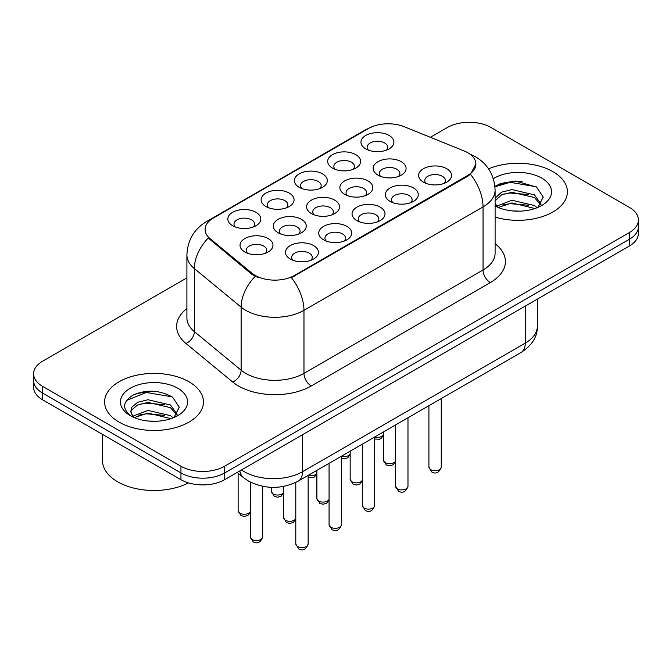 <?xml version="1.0" encoding="UTF-8"?>
<svg xmlns="http://www.w3.org/2000/svg" width="672" height="672" viewBox="0 0 672 672"><rect width="100%" height="100%" fill="white"/><g stroke="black" fill="none" stroke-linecap="round" stroke-linejoin="round"><path stroke-width="1.01" d="M265.944 206.531L265.944 206.531A16.472 9.509 180 0 1 265.944 193.082A16.472 9.509 180 0 1 289.237 193.082A16.472 9.509 180 0 1 289.237 206.531A16.472 9.509 180 0 1 265.944 206.531M286.532 207.791A10.298 5.947 0 0 0 287.885 204.851A10.298 5.947 0 0 0 284.869 200.651A10.298 5.947 0 0 0 273.655 199.357A10.298 5.947 0 0 0 267.296 204.851A10.298 5.947 0 0 0 268.649 207.791M299.225 187.32L299.225 187.32A16.472 9.509 180 0 1 299.225 173.872A16.472 9.509 180 0 1 322.518 173.872A16.472 9.509 180 0 1 322.518 187.32A16.472 9.509 180 0 1 299.225 187.32M319.813 188.58A10.298 5.947 0 0 0 321.166 185.64A10.298 5.947 0 0 0 318.15 181.432A10.298 5.947 0 0 0 306.936 180.146A10.298 5.947 0 0 0 300.577 185.64A10.298 5.947 0 0 0 301.93 188.58M332.506 168.101L332.506 168.101A16.472 9.509 180 0 1 332.506 154.652A16.472 9.509 180 0 1 355.799 154.652A16.472 9.509 180 0 1 355.799 168.101A16.472 9.509 180 0 1 332.506 168.101M353.094 169.361A10.298 5.947 0 0 0 354.446 166.421A10.298 5.947 0 0 0 351.431 162.221A10.298 5.947 0 0 0 340.217 160.927A10.298 5.947 0 0 0 333.858 166.421A10.298 5.947 0 0 0 335.21 169.361M365.786 148.89L365.786 148.89A16.472 9.509 180 0 1 365.786 135.442A16.472 9.509 180 0 1 389.08 135.442A16.472 9.509 180 0 1 389.08 148.89A16.472 9.509 180 0 1 365.786 148.89M386.375 150.15A10.298 5.947 0 0 0 387.727 147.21A10.298 5.947 0 0 0 384.712 143.002A10.298 5.947 0 0 0 373.498 141.716A10.298 5.947 0 0 0 367.139 147.21A10.298 5.947 0 0 0 368.491 150.15M232.663 225.75L232.663 225.75A16.472 9.509 180 0 1 232.663 212.302A16.472 9.509 180 0 1 255.956 212.302A16.472 9.509 180 0 1 255.956 225.75A16.472 9.509 180 0 1 232.663 225.75M253.252 227.01A10.298 5.947 0 0 0 254.604 224.062A10.298 5.947 0 0 0 251.588 219.862A10.298 5.947 0 0 0 240.374 218.576A10.298 5.947 0 0 0 234.016 224.062A10.298 5.947 0 0 0 235.368 227.01M278.132 232.781L278.132 232.781A16.472 9.509 180 0 1 278.132 219.332A16.472 9.509 180 0 1 301.426 219.332A16.472 9.509 180 0 1 301.426 232.781A16.472 9.509 180 0 1 278.132 232.781M298.721 234.041A10.298 5.947 0 0 0 300.073 231.101A10.298 5.947 0 0 0 297.058 226.901A10.298 5.947 0 0 0 285.835 225.607A10.298 5.947 0 0 0 279.485 231.101A10.298 5.947 0 0 0 280.829 234.041M311.413 213.57L311.413 213.57A16.472 9.509 180 0 1 311.413 200.122A16.472 9.509 180 0 1 334.706 200.122A16.472 9.509 180 0 1 334.706 213.57A16.472 9.509 180 0 1 311.413 213.57M332.002 214.83A10.298 5.947 0 0 0 333.354 211.882A10.298 5.947 0 0 0 330.338 207.682A10.298 5.947 0 0 0 319.116 206.396A10.298 5.947 0 0 0 312.766 211.882A10.298 5.947 0 0 0 314.11 214.83M344.694 194.351L344.694 194.351A16.472 9.509 180 0 1 344.694 180.902A16.472 9.509 180 0 1 367.987 180.902A16.472 9.509 180 0 1 367.987 194.351A16.472 9.509 180 0 1 344.694 194.351M365.282 195.611A10.298 5.947 0 0 0 366.635 192.671A10.298 5.947 0 0 0 363.619 188.471A10.298 5.947 0 0 0 352.397 187.177A10.298 5.947 0 0 0 346.046 192.671A10.298 5.947 0 0 0 347.39 195.611M377.975 175.14L377.975 175.14A16.472 9.509 180 0 1 377.975 161.692A16.472 9.509 180 0 1 401.268 161.692A16.472 9.509 180 0 1 401.268 175.14A16.472 9.509 180 0 1 377.975 175.14M398.563 176.4A10.298 5.947 0 0 0 399.916 173.46A10.298 5.947 0 0 0 396.9 169.252A10.298 5.947 0 0 0 385.678 167.966A10.298 5.947 0 0 0 379.327 173.46A10.298 5.947 0 0 0 380.671 176.4M244.852 251.992L244.852 251.992A16.472 9.509 180 0 1 244.852 238.543A16.472 9.509 180 0 1 268.145 238.543A16.472 9.509 180 0 1 268.145 251.992A16.472 9.509 180 0 1 244.852 251.992M265.44 253.26A10.298 5.947 0 0 0 266.792 250.312A10.298 5.947 0 0 0 263.777 246.112A10.298 5.947 0 0 0 252.554 244.826A10.298 5.947 0 0 0 246.204 250.312A10.298 5.947 0 0 0 247.548 253.26M323.593 239.82L323.593 239.82A16.472 9.509 180 0 1 323.593 226.372A16.472 9.509 180 0 1 346.886 226.372A16.472 9.509 180 0 1 346.886 239.82A16.472 9.509 180 0 1 323.593 239.82M344.19 241.08A10.298 5.947 0 0 0 345.534 238.132A10.298 5.947 0 0 0 342.518 233.932A10.298 5.947 0 0 0 331.304 232.646A10.298 5.947 0 0 0 324.946 238.132A10.298 5.947 0 0 0 326.298 241.08M356.874 220.601L356.874 220.601A16.472 9.509 180 0 1 356.874 207.152A16.472 9.509 180 0 1 380.167 207.152A16.472 9.509 180 0 1 380.167 220.601A16.472 9.509 180 0 1 356.874 220.601M377.471 221.861A10.298 5.947 0 0 0 378.815 218.921A10.298 5.947 0 0 0 375.799 214.721A10.298 5.947 0 0 0 364.585 213.427A10.298 5.947 0 0 0 358.226 218.921A10.298 5.947 0 0 0 359.579 221.861M390.155 201.39L390.155 201.39A16.472 9.509 180 0 1 390.155 187.942A16.472 9.509 180 0 1 413.448 187.942A16.472 9.509 180 0 1 413.448 201.39A16.472 9.509 180 0 1 390.155 201.39M410.752 202.65A10.298 5.947 0 0 0 412.096 199.71A10.298 5.947 0 0 0 409.08 195.502A10.298 5.947 0 0 0 397.866 194.216A10.298 5.947 0 0 0 391.507 199.71A10.298 5.947 0 0 0 392.86 202.65M423.436 182.171L423.436 182.171A16.472 9.509 180 0 1 423.436 168.722A16.472 9.509 180 0 1 446.729 168.722A16.472 9.509 180 0 1 446.729 182.171A16.472 9.509 180 0 1 423.436 182.171M444.032 183.431A10.298 5.947 0 0 0 445.376 180.491A10.298 5.947 0 0 0 442.361 176.291A10.298 5.947 0 0 0 431.147 174.997A10.298 5.947 0 0 0 424.788 180.491A10.298 5.947 0 0 0 426.14 183.431M290.312 259.031L290.312 259.031A16.472 9.509 180 0 1 290.312 245.582A16.472 9.509 180 0 1 313.606 245.582A16.472 9.509 180 0 1 313.606 259.031A16.472 9.509 180 0 1 290.312 259.031M310.909 260.291A10.298 5.947 0 0 0 312.253 257.351A10.298 5.947 0 0 0 309.238 253.151A10.298 5.947 0 0 0 298.024 251.857A10.298 5.947 0 0 0 291.665 257.351A10.298 5.947 0 0 0 293.017 260.291M464.041 150.923A27.796 16.044 180 0 1 467.754 152.72A27.796 16.044 180 0 1 475.894 164.069A27.796 16.044 180 0 1 467.754 175.417L294.504 275.436A27.796 16.044 180 0 1 252.084 273.294L210.118 238.686A27.796 16.044 180 0 1 205.086 229.488A27.796 16.044 180 0 1 213.234 218.14L368.508 128.486A27.796 16.044 180 0 1 404.107 126.689L464.041 150.923M552.922 171.637A49.417 28.526 0 0 0 488.578 168.882A49.417 28.526 0 0 1 552.922 171.637A49.417 28.526 0 0 1 567.395 191.806A49.417 28.526 0 0 0 552.922 171.637M188.958 381.763A49.417 28.526 0 0 0 135.106 375.581A49.417 28.526 0 0 0 104.605 401.94A49.417 28.526 0 0 0 119.078 422.108A49.417 28.526 0 0 0 172.931 428.299A49.417 28.526 0 0 0 203.431 401.94A49.417 28.526 0 0 0 188.958 381.763A49.417 28.526 0 0 0 135.106 375.581A49.417 28.526 0 0 0 104.605 401.94A49.417 28.526 0 0 0 119.078 422.108A49.417 28.526 0 0 0 172.931 428.299A49.417 28.526 0 0 0 203.431 401.94A49.417 28.526 0 0 0 188.958 381.763M475.894 164.069L470.45 174.283L467.754 176.24L291.379 277.67A36.028 20.798 60 0 1 303.971 310.321A41.177 23.772 180 0 1 245.734 310.321A41.177 23.772 180 0 1 241.122 307.146L194.359 268.582A41.177 23.772 180 0 1 186.908 254.948L186.908 317.99A41.177 23.772 0 0 0 194.359 331.624L241.122 370.188A41.177 23.772 0 0 0 245.734 373.363A41.177 23.772 0 0 0 303.971 373.363L483.042 269.976A41.177 23.772 0 0 0 495.104 253.168L495.104 190.126A41.177 23.772 180 0 1 483.042 206.934A36.028 20.798 -120 0 0 470.45 174.283M186.908 277.88L42.647 361.175A30.887 17.833 0 0 0 33.6 373.783L33.6 387.232A30.887 17.833 0 0 0 42.647 399.84L180.953 479.69L180.953 472.962A30.887 17.833 0 0 0 224.624 472.962L629.353 239.299A30.887 17.833 0 0 0 638.4 226.691A30.887 17.833 0 0 1 629.353 239.299L224.624 472.962A30.887 17.833 0 0 1 180.953 472.962L42.647 393.112L180.953 472.962L180.953 466.242A30.887 17.833 0 0 0 224.624 466.242L629.353 232.571A30.887 17.833 0 0 0 638.4 219.962A30.887 17.833 0 0 0 629.353 207.354L491.047 127.504A30.887 17.833 0 0 0 447.376 127.504L430.382 137.315M33.6 380.503A30.887 17.833 0 0 0 42.647 393.112A30.887 17.833 0 0 1 33.6 380.503M258.325 277.67L252.084 274.512L208.244 238.014A36.028 24.1 129.5 0 0 194.359 268.582L194.359 331.624A10.298 6.888 -50.5 0 1 185.926 343.442A51.475 29.719 180 0 1 186.908 308.566M495.104 217.09A49.417 28.526 0 0 0 567.395 191.806A49.417 28.526 0 0 1 495.104 217.09M33.6 373.783A30.887 17.833 0 0 0 42.647 386.392L180.953 466.242M158.138 391.734A41.177 23.772 0 0 0 134.039 394.598M522.102 181.6A41.177 23.772 0 0 0 498.002 184.472M180.953 479.69A30.887 17.833 0 0 0 224.624 479.69L629.353 246.019A30.887 17.833 0 0 0 638.4 233.411L638.4 219.962M512.358 210.916L520.204 211.142M496.969 205.985L511.955 200.273L534.433 205.523L537.163 207.715M498.347 207.43L511.955 202.936L534.929 208.538M495.104 202.667A23.268 13.432 0 0 0 498.557 207.614M495.104 198.215L501.522 192.184L511.955 189.596L534.433 194.855L541.12 204.086M495.104 200.886L501.522 194.855L511.955 192.268L534.433 197.518L540.599 204.784M495.104 205.985A33.566 19.379 0 0 0 541.716 205.506A33.566 19.379 0 0 0 541.716 178.105A33.566 19.379 0 0 0 493.324 178.66M537.953 207.379L543.211 197.056L536.558 187.034L515.357 181.028L494.894 186.186M497.204 207.026L495.104 204.557M494.953 186.799L510.124 182.314L536.105 186.732M502.732 194.326L510.124 192.99L528.671 194.578M502.732 205.002L510.124 203.666L528.671 205.254M102.547 434.423L102.547 460.774A51.475 29.719 0 0 0 117.625 481.79A51.475 29.719 0 0 0 188.446 482.874M148.394 421.042L156.24 421.277M133.006 416.119L147.991 410.399L170.478 415.657L173.2 417.841M134.383 417.556L147.991 413.07L170.965 418.664M133.241 417.161L130.838 411.524A23.268 13.432 0 0 0 134.593 417.74M130.838 411.524L131.536 407.45L137.567 402.318L147.991 399.731L170.478 404.981L177.156 414.221M130.897 411.852L131.536 410.113L137.567 404.981L147.991 402.394L170.478 407.652L176.635 414.91M173.989 417.514L179.248 407.19L172.595 397.169C159.844 390.062 146.782 389.306 133.426 394.892C122.472 401.663 121.783 408.769 131.359 416.22L131.477 416.296M177.752 388.24A33.566 19.379 0 0 0 130.284 388.24A33.566 19.379 0 0 0 130.284 415.64A33.566 19.379 0 0 0 177.752 415.64A33.566 19.379 0 0 0 177.752 388.24M126.454 400.537L146.16 392.448L172.141 396.858M138.768 404.46L146.16 403.116L164.707 404.712M138.768 415.136L146.16 413.792L164.707 415.388M294.504 275.436L294.504 276.268M252.084 273.294L252.084 274.512M210.118 238.686L210.118 239.904M467.754 175.417L467.754 176.24M311.254 385.972A10.298 5.947 60 0 1 303.971 373.363L303.971 310.321L483.042 206.934L483.042 269.976A10.298 5.947 60 0 0 490.316 282.584L311.254 385.972A51.475 29.719 180 0 1 238.459 385.972A51.475 29.719 180 0 1 232.688 381.998L185.926 343.442M495.104 190.126C494.407 175.316 487.897 164.22 475.583 156.82L470.383 154.283A36.028 16.876 112 0 0 469.896 154.106M210.168 220.24A36.028 20.798 -120 0 0 206.43 221.642C194.116 229.043 187.606 240.139 186.908 254.948M206.43 221.642L365.476 129.822A36.028 20.798 60 0 1 368.206 128.663M255.158 276.419A36.028 24.1 129.5 0 0 241.122 307.146L241.122 370.188A10.298 6.888 -50.5 0 1 232.688 381.998M495.104 243.743A51.475 29.719 180 0 1 490.316 282.584M224.624 466.242L224.624 479.69M629.353 232.571L629.353 246.019M42.647 386.392L42.647 399.84M241.517 469.938A41.177 23.772 0 0 0 244.28 471.702A41.177 23.772 0 0 0 302.518 471.702L525.26 343.106A41.177 23.772 0 0 0 537.323 326.29C537.625 336.512 532.182 345.257 520.993 352.531L298.25 481.127A20.588 11.886 60 0 0 302.518 471.702L302.518 434.717M525.26 306.121L525.26 343.106A20.588 11.886 60 0 1 520.993 352.531M239.845 470.904A20.588 13.768 129.5 0 0 243.432 477.599L237.182 472.441M308.137 543.976C306.104 549.528 302.946 551.158 298.662 548.856L295.789 543.976A6.174 3.57 0 0 0 297.595 546.496A6.174 3.57 0 0 0 304.324 547.268A6.174 3.57 0 0 0 308.137 543.976L308.137 475.423A6.174 3.57 0 0 0 316.882 473.088M252.126 539.465A6.174 3.57 0 0 0 258.863 540.238A6.174 3.57 0 0 0 262.676 536.936C260.635 542.497 257.477 544.118 253.193 541.817L250.32 536.936A6.174 3.57 0 0 0 252.126 539.465M250.32 512.039L247.968 515.348L244.322 516.432L241.013 515.567L238.132 510.686A6.174 3.57 0 0 0 239.946 513.215A6.174 3.57 0 0 0 245.994 514.122A6.174 3.57 0 0 0 250.32 511.518M341.418 524.756C339.385 530.317 336.227 531.938 331.943 529.637L329.07 524.756A6.174 3.57 0 0 0 330.876 527.285A6.174 3.57 0 0 0 337.604 528.058A6.174 3.57 0 0 0 341.418 524.756L341.418 456.204M374.699 505.546C372.666 511.098 369.508 512.728 365.224 510.426L362.351 505.546A6.174 3.57 0 0 0 364.157 508.066A6.174 3.57 0 0 0 370.885 508.838A6.174 3.57 0 0 0 374.699 505.546L374.699 436.993A6.174 3.57 0 0 0 383.443 434.658M407.98 486.335C405.947 491.887 402.788 493.508 398.504 491.207L395.632 486.335A6.174 3.57 0 0 0 397.438 488.855A6.174 3.57 0 0 0 404.166 489.628A6.174 3.57 0 0 0 407.98 486.335L407.98 417.774M441.26 467.116C439.228 472.668 436.069 474.298 431.785 471.996L428.912 467.116A6.174 3.57 0 0 0 430.718 469.636A6.174 3.57 0 0 0 437.447 470.408A6.174 3.57 0 0 0 441.26 467.116L441.26 398.563M295.789 519.07L293.429 522.379L289.792 523.463L286.474 522.606L283.601 517.726A6.174 3.57 0 0 0 285.407 520.246A6.174 3.57 0 0 0 291.463 521.153A6.174 3.57 0 0 0 295.789 518.549M329.07 499.859L326.71 503.168L323.072 504.252L319.754 503.387L316.882 498.506A6.174 3.57 0 0 0 318.688 501.035A6.174 3.57 0 0 0 324.744 501.942A6.174 3.57 0 0 0 329.07 499.338M362.351 480.64L359.99 483.949L356.353 485.041L353.035 484.176L350.162 479.296A6.174 3.57 0 0 0 351.968 481.816A6.174 3.57 0 0 0 358.025 482.731A6.174 3.57 0 0 0 362.351 480.119M395.632 461.429L393.271 464.738L389.634 465.822L386.316 464.957L383.443 460.085A6.174 3.57 0 0 0 385.249 462.605A6.174 3.57 0 0 0 391.306 463.512A6.174 3.57 0 0 0 395.632 460.908M283.601 492.82L281.249 496.129L277.603 497.213L274.294 496.356L271.412 491.476A6.174 3.57 0 0 0 273.227 493.996A6.174 3.57 0 0 0 279.275 494.903A6.174 3.57 0 0 0 283.601 492.299M341.418 456.246A6.174 3.57 0 0 0 350.162 453.869M365.476 129.822L372.086 126.748M470.383 154.283L469.837 154.064M298.25 481.127C281.686 489.451 265.112 489.451 248.548 481.127L243.432 477.599M537.323 326.29L537.323 299.158M295.789 543.976L295.789 482.446M262.676 536.936L262.676 486.326M250.32 536.936L250.32 482.093M238.132 510.686L238.132 473.222M329.07 524.756L329.07 463.336M362.351 505.546L362.351 444.125M395.632 486.335L395.632 424.906M428.912 467.116L428.912 405.695M283.601 517.726L283.601 486.427M316.882 498.506L316.882 470.375M350.162 479.296L350.162 451.156M383.443 460.085L383.443 431.945M271.412 491.476L271.412 487.334M316.882 473.609L314.53 476.918L312.875 477.7L308.137 477.431M350.162 454.39L347.81 457.708L346.156 458.489L341.418 458.212M383.443 435.179L381.091 438.488L379.436 439.278L374.699 439.001"/></g></svg>
